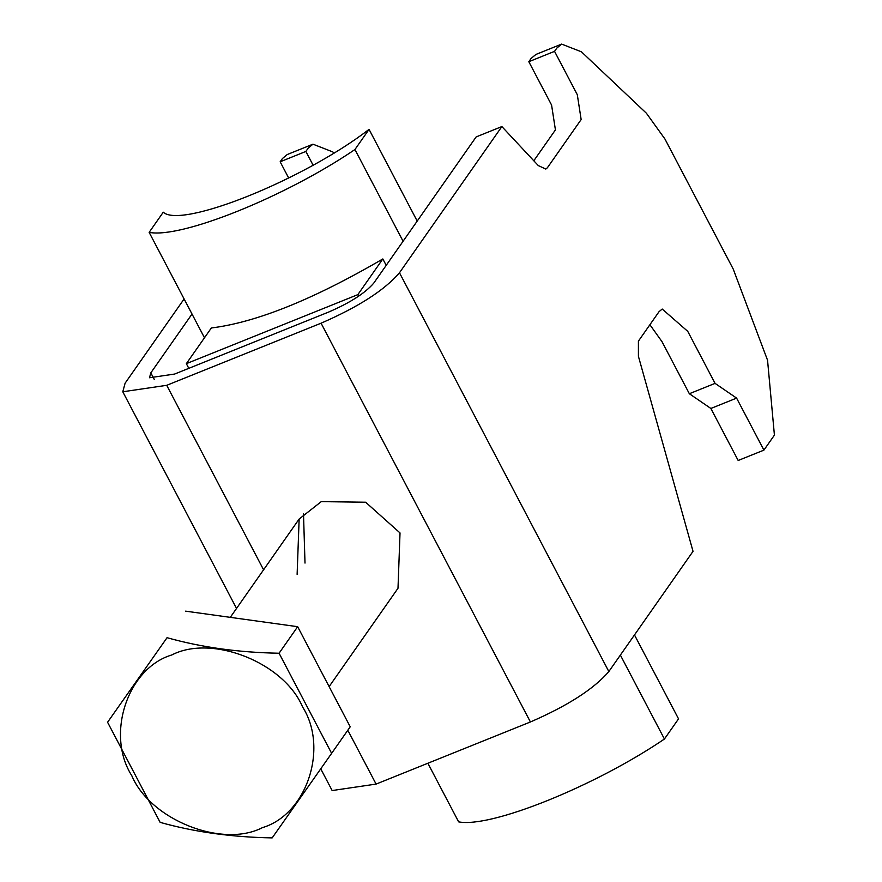 <?xml version="1.0" encoding="UTF-8"?>
<svg xmlns="http://www.w3.org/2000/svg" width="882" height="882" viewBox="0 0 882 882"><rect width="100%" height="100%" fill="white"/><g stroke="black" fill="none" stroke-linecap="round" stroke-linejoin="round"><path stroke-width="1.32" d="M185.639 611.16L297.664 626.694L350.22 726.79L331.632 753.338L279.076 653.231C238.614 652.515 201.272 647.333 167.051 637.697L107.582 722.259L167.051 637.697M262.494 827.614C306.771 814.472 328.81 748.09 302.559 706.912C283.949 662.658 212.066 634.081 171.847 654.94C127.57 668.093 105.531 734.474 131.771 775.653C150.381 819.896 222.275 848.473 262.494 827.614M331.632 753.338L272.163 837.9C231.701 837.172 194.36 831.991 160.138 822.366L107.582 722.259M297.664 626.694L279.076 653.231M620.366 655.094L664.422 739.028C594.788 786.336 490.646 828.253 458.629 821.859L427.869 763.25M204.481 337.773L149.146 232.363C181.152 238.757 285.305 196.84 354.939 149.532L369.051 129.367C304.125 179.564 181.251 229.022 163.258 212.198L149.146 232.363M403.085 241.249L354.939 149.532M386.206 265.35L382.832 258.944C313.441 299.417 256.276 322.426 211.349 327.972L186.356 363.66L188.803 368.345M664.422 739.028L678.545 718.863L634.478 634.941M417.208 221.084L369.051 129.367M358.665 296.209L357.838 294.632L186.356 363.66M382.832 258.944L357.838 294.632M184.106 298.954L125.101 383.207L122.785 391.773L166.72 385.313L321.07 323.198C358.434 306.958 384.574 290.145 399.48 272.77L501.869 126.567L476.148 136.919L373.759 283.122C365.236 293.045 350.297 302.658 328.953 311.93L174.603 374.056L149.499 377.75L150.822 372.854L192.022 314.025M320.739 768.828L332.15 790.548L376.085 784.087L530.424 721.972C567.799 705.732 593.939 688.919 608.845 671.544L399.48 272.77M501.869 126.567L538.285 165.573L545.793 169.068L547.391 167.745L581.15 119.544L577.302 94.705L554.546 51.354L556.851 48.069L561.625 44.1L581.414 51.795L646.429 113.26L664.951 139.025L733.196 269.01L767.549 360.22L774.418 435.124L763.911 450.129L736.602 398.113L715.059 383.372L687.751 331.356L662.217 309.042L659.03 311.688L638.414 341.125L638.414 356.295L693.032 551.338L608.845 671.544M305.007 563.091L303.496 513.688M329.118 686.615L398.002 588.261L400.02 532.937L365.644 502.222L321.268 501.626L299.141 519.024L297.124 574.347M313.088 165.166L305.878 151.439L308.182 148.154L312.956 144.185L332.746 151.891L333.925 153.005M312.956 144.185L287.234 154.537L282.461 158.506L280.156 161.792L288.679 178.032M305.878 151.439L280.156 161.792M554.546 51.354L528.825 61.707L551.581 105.057L555.428 129.897L533.797 160.778M561.625 44.1L535.903 54.452L531.118 58.421L528.825 61.707M763.911 450.129L738.179 460.481L710.87 408.465L736.602 398.113M715.059 383.372L689.338 393.725L710.87 408.465M649.902 324.73L662.029 341.709L689.338 393.725M154.273 379.436L150.822 372.854M530.424 721.972L321.07 323.198M166.72 385.313L263.586 569.805M347.806 730.23L376.085 784.087M230.29 617.345L299.141 519.024M122.785 391.773L236.53 608.426"/></g></svg>
